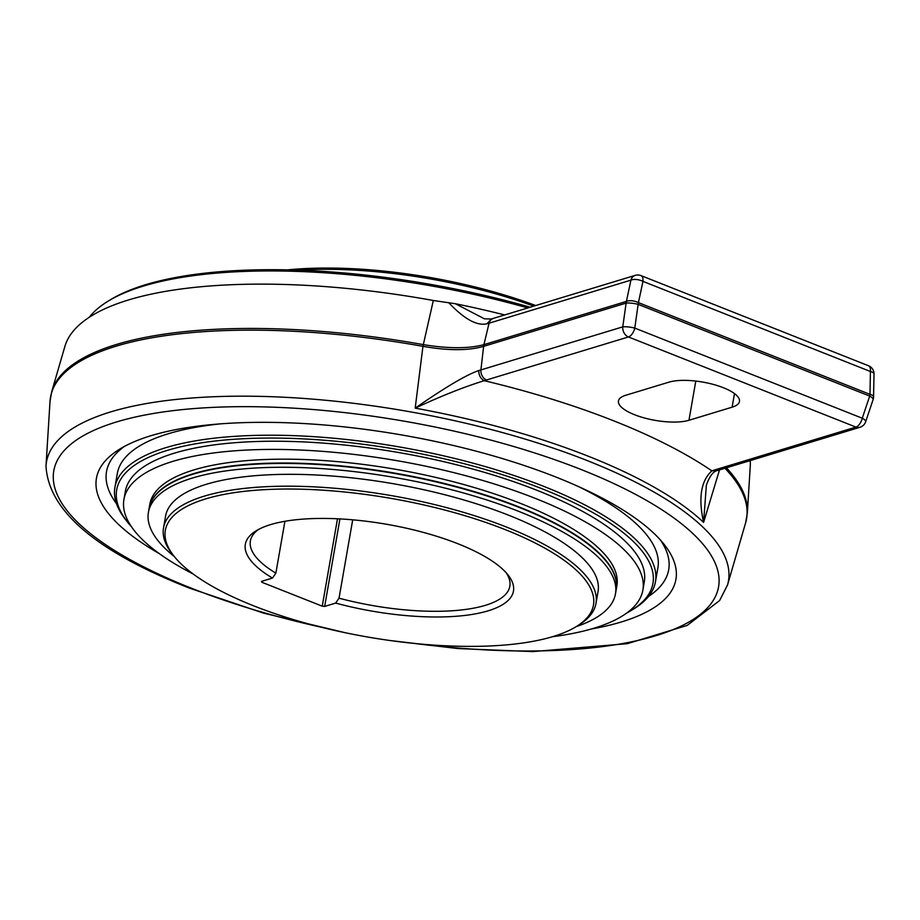 <?xml version="1.0" encoding="UTF-8"?>
<svg xmlns="http://www.w3.org/2000/svg" width="920" height="920" viewBox="0 0 920 920"><rect width="100%" height="100%" fill="white"/><g stroke="black" fill="none" stroke-linecap="round" stroke-linejoin="round"><path stroke-width="1.38" d="M89.286 317.262A333.638 107.927 9.9 0 1 107.582 301.495L109.928 300.046A331.441 107.215 9.9 0 1 530.184 307.234M107.582 301.495A333.638 107.927 9.9 0 1 527.85 307.947M448.73 302.714C464.255 319.091 476.997 326.105 486.956 323.771L489.06 323.196L483.92 344.655C468.613 348.726 448.397 348.714 423.246 344.62A353.291 114.287 -170.1 0 0 51.727 391.621L64.906 346.368A348.082 112.608 9.9 0 1 433.32 300.495L455.377 303.726A351.141 113.597 9.9 0 1 504.723 314.962M750.214 460.598A348.082 112.608 9.9 0 1 750.271 465.991L747.339 513.026A353.291 114.287 -170.1 0 0 726.432 467.82M873.114 399.544L865.685 421.693A8.774 2.553 -161.5 0 0 862.27 418.22L869.687 396.072A8.774 2.553 18.5 0 1 873.114 399.544A8.774 8.774 0 0 0 873.563 396.911L873.563 396.911A8.774 3.07 -178.9 0 0 869.986 394.358A8.774 4.485 111.6 0 1 869.687 396.072L638.146 304.347L634.788 328.095A8.774 1.621 -171.9 0 0 622.759 326.865A8.774 6.992 73.1 0 0 628.452 336.961L484.23 380.684C480.55 378.695 478.745 375.314 478.791 370.541L480.907 369.921L483.621 346.368L626.117 303.105A8.774 1.621 8.1 0 1 638.146 304.347A8.774 4.485 -68.4 0 0 638.445 302.634A8.774 4.002 -168.1 0 0 626.417 301.403L483.92 344.655A8.774 6.992 -106.9 0 0 483.621 346.368C468.268 350.761 448.04 350.75 422.947 346.334L433.32 300.495M455.377 303.726L484.46 318.837L491.326 318.987L486.956 323.771M478.791 370.541C466.509 374.739 445.315 387.274 415.184 408.147L422.947 346.334A353.291 114.287 9.9 0 0 50.014 401.419L51.727 391.621M484.23 380.684C464.059 386.917 441.048 396.072 415.184 408.147A346.622 112.136 9.9 0 1 588.673 456.377A346.622 112.136 9.9 0 1 703.593 522.399C698.199 497.95 700.959 480.769 711.873 470.867L714.081 470.143A8.774 6.992 -106.9 0 0 718.06 470.35L711.873 470.867A381.547 123.429 9.9 0 0 613.421 420.716A381.547 123.429 9.9 0 0 484.23 380.684M716.243 470.948C715.679 471.028 710.872 472.305 706.353 485.254L703.593 522.399L719.52 469.913M159.321 553.633A294.124 95.151 9.9 0 1 119.485 449.27A294.124 95.151 9.9 0 1 556.289 477.204A294.124 95.151 9.9 0 1 664.056 544.306A294.124 95.151 9.9 0 1 591.226 629.015M648.508 596.459A285.349 92.31 -170.1 0 0 660.365 539.948M124.441 446.407A285.349 92.31 -170.1 0 0 116.46 503.596M626.635 613.099A272.17 88.044 -170.1 0 0 631.615 610.236L633.96 608.787A274.367 88.757 -170.1 0 0 655.466 581.739L657.892 567.824A274.367 88.757 -170.1 0 0 577.794 486.254M220.317 423.867A274.367 88.757 -170.1 0 0 117.323 473.478L114.896 487.393A274.367 88.757 -170.1 0 0 125.959 520.122L127.684 522.284A272.17 88.044 -170.1 0 0 131.399 526.665M655.466 581.739A274.367 88.757 -170.1 0 0 543.858 486.404A274.367 88.757 -170.1 0 0 268.881 435.217A274.367 88.757 -170.1 0 0 114.896 487.393M631.615 610.236A272.17 88.044 -170.1 0 0 542.236 488.83A272.17 88.044 -170.1 0 0 229.114 439.645A272.17 88.044 -170.1 0 0 127.684 522.284M123.924 499.514L125.35 491.326A263.396 85.203 9.9 0 1 273.183 441.232A263.396 85.203 9.9 0 1 537.153 490.371A263.396 85.203 9.9 0 1 644.299 581.9L642.873 590.077A263.396 85.203 -170.1 0 0 535.727 498.559A263.396 85.203 -170.1 0 0 271.745 449.42A263.396 85.203 -170.1 0 0 123.924 499.514A263.396 85.203 -170.1 0 0 193.142 573.988M552.506 636.709A263.396 85.203 -170.1 0 0 642.873 590.077M149.166 508.093L149.833 504.24A237.061 76.682 9.9 0 1 396.543 469.453A237.061 76.682 9.9 0 1 616.883 585.752L616.216 589.605A237.061 76.682 -170.1 0 0 395.876 473.305A237.061 76.682 -170.1 0 0 149.166 508.093A237.061 76.682 -170.1 0 0 149.12 508.288M148.419 512.348L149.086 508.495A237.061 76.682 9.9 0 1 395.796 473.708A237.061 76.682 9.9 0 1 616.147 590.007L615.469 593.86A237.061 76.682 -170.1 0 0 395.128 477.56A237.061 76.682 -170.1 0 0 148.419 512.348A237.061 76.682 -170.1 0 0 174.305 556.542M576.139 626.669A237.061 76.682 -170.1 0 0 615.469 593.86M163.518 527.93L165.6 516.062A219.5 71.001 9.9 0 1 288.788 474.317A219.5 71.001 9.9 0 1 508.772 515.269A219.5 71.001 9.9 0 1 598.057 591.537L595.976 603.405A219.5 71.001 -170.1 0 0 506.701 527.137A219.5 71.001 -170.1 0 0 204.286 496.144A219.5 71.001 -170.1 0 0 163.518 527.93A219.5 71.001 -170.1 0 0 172.385 554.116L174.098 556.278A217.304 70.299 -170.1 0 0 253.724 605.855A217.304 70.299 -170.1 0 0 553.104 636.525A217.304 70.299 -170.1 0 0 576.426 626.497A217.304 70.299 -170.1 0 0 505.068 529.563A217.304 70.299 -170.1 0 0 205.689 498.893A217.304 70.299 -170.1 0 0 174.098 556.278M576.426 626.497L578.784 625.036A219.5 71.001 -170.1 0 0 595.976 603.405M335.662 603.083L324.656 606.429L322.241 606.176L261.878 582.268L261.487 581.394L272.492 578.059A136.091 44.022 9.9 0 1 256.002 530.897A136.091 44.022 9.9 0 1 270.606 524.607A136.091 44.022 9.9 0 1 423.131 532.335A136.091 44.022 9.9 0 1 507.966 574.873A136.091 44.022 9.9 0 1 488.186 610.811A136.091 44.022 9.9 0 1 335.662 603.083L339.031 598.184L352.705 519.823M272.492 578.059L275.862 573.16L284.924 521.284M275.862 573.16A131.698 42.607 9.9 0 1 250.378 540.971A131.698 42.607 9.9 0 1 258.486 529.471M506.103 572.688A131.698 42.607 9.9 0 1 509.841 586.259A131.698 42.607 9.9 0 1 485.392 605.325A131.698 42.607 9.9 0 1 339.031 598.184M287.672 269.859A217.304 70.299 9.9 0 1 535.739 305.555M298.115 270.158A219.5 71.001 9.9 0 1 533.772 306.141M668.943 382.156A39.514 12.776 9.9 0 1 713.586 384.491A39.514 12.776 9.9 0 1 739.45 401.465A39.514 12.776 9.9 0 1 732.113 407.18L688.953 420.279A39.514 12.776 9.9 0 1 644.322 417.944A39.514 12.776 9.9 0 1 618.447 400.971A39.514 12.776 9.9 0 1 625.784 395.255L668.943 382.156M493.292 318.435A8.774 6.992 -106.9 0 0 489.06 323.196L630.913 280.14A8.774 4.002 11.9 0 1 642.942 281.37L638.445 302.634L869.986 394.358L870.423 371.496A8.774 3.07 1.1 0 1 874 374.049A8.774 8.774 0 0 0 868.457 365.723A8.774 4.485 111.6 0 1 870.423 371.496L642.942 281.37A8.774 4.485 -68.4 0 0 640.976 275.597A8.774 8.774 0 0 0 635.191 275.367A8.774 6.992 73.1 0 0 630.913 280.14L626.417 301.403A8.774 6.992 73.1 0 0 626.117 303.105L622.759 326.865L480.907 369.921A8.774 6.992 -106.9 0 0 486.599 380.017M724.937 468.268A353.291 114.287 9.9 0 1 745.625 522.824L747.339 513.026M718.06 470.35L859.912 427.294A8.774 6.992 73.1 0 1 855.933 427.087A8.774 4.485 111.6 0 0 862.27 418.22L634.788 328.095A8.774 4.485 -68.4 0 1 628.452 336.961L855.933 427.087L714.081 470.143M50.014 401.419L46 466.003A346.138 111.975 9.9 0 1 235.221 396.209A346.138 111.975 9.9 0 1 587.65 460.747A346.138 111.975 9.9 0 1 727.536 584.947L745.625 522.824M414.184 643.425A337.41 109.146 -170.1 0 0 706.939 608.419A337.41 109.146 -170.1 0 0 581.325 469.602A337.41 109.146 -170.1 0 0 116.449 421.981A337.41 109.146 -170.1 0 0 191.038 588.064A337.41 109.146 -170.1 0 0 321.022 627.175M324.656 606.429L339.928 518.914M337.49 518.788L322.241 606.176M261.878 582.268L262.062 581.221M734.482 393.587L732.113 407.18M688.953 420.279L695.796 381.075M635.191 275.367L491.326 318.987M873.563 396.911L874 374.049M46 466.003C48.426 510.761 96.174 551.448 189.232 588.041L263.476 613.099L345.356 632.753M727.536 584.947L719.624 600.542L687.24 625.393L627.244 643.701L532.622 651.601L457.849 648.543L389.39 640.435M859.912 427.294A8.774 8.774 0 0 0 865.685 421.716M640.976 275.597L868.457 365.723"/></g></svg>
